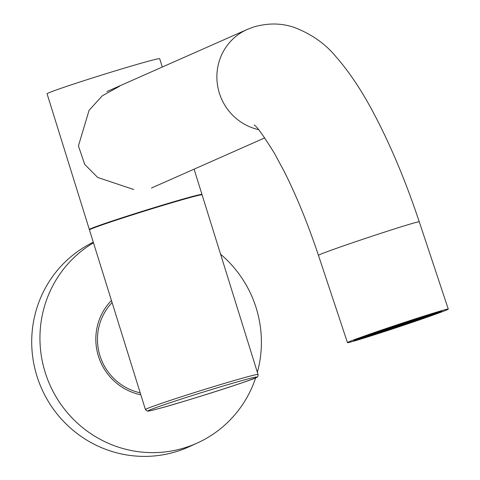 <?xml version="1.0" encoding="UTF-8"?>
<svg xmlns="http://www.w3.org/2000/svg" width="480" height="480" viewBox="0 0 480 480"><rect width="100%" height="100%" fill="white"/><g stroke="black" fill="none" stroke-linecap="round" stroke-linejoin="round"><path stroke-width="0.72" d="M424.842 316.308L424.86 316.5A32.838 0.762 161.6 0 0 423.084 317.016A32.838 0.762 -18.4 0 0 405.936 322.41L405.906 322.302M424.86 316.5A32.838 0.762 -18.4 0 1 429.036 315.504A32.838 0.762 -18.4 0 1 428.658 315.762A32.838 0.762 161.6 0 1 427.98 316.074A32.838 0.762 -18.4 0 1 416.202 320.43A32.838 0.762 -18.4 0 1 413.466 321.384A32.838 0.762 -18.4 0 1 393.012 328.278A32.838 0.762 161.6 0 1 389.82 329.322A32.838 0.762 -18.4 0 1 372.672 334.71A32.838 0.762 161.6 0 1 370.896 335.232A32.838 0.762 -18.4 0 1 366.72 336.222A32.838 0.762 -18.4 0 1 367.098 335.964L366.93 335.7M395.958 327.222L392.652 328.308A29.28 0.684 161.6 0 0 395.958 327.222L395.94 327.174M400.494 325.71A29.28 0.684 161.6 0 1 397.074 326.85L400.488 325.692M403.53 324.678L403.992 324.534A29.28 0.684 161.6 0 1 401.658 325.32L403.53 324.678M407.64 323.292A29.28 0.684 161.6 0 1 405.288 324.096L407.628 323.256M410.832 322.188L411.012 322.134A29.28 0.684 161.6 0 1 408.876 322.872L410.832 322.188M413.79 321.12L414.864 320.79A29.28 0.684 161.6 0 1 412.032 321.78L413.79 321.12M416.754 320.052L418.158 319.62A29.28 0.684 161.6 0 1 415.734 320.484L416.754 320.052M419.718 318.978L420.924 318.612A29.28 0.684 161.6 0 1 418.896 319.35L419.718 318.978M422.682 317.91L423.144 317.766A29.28 0.684 161.6 0 1 421.53 318.384L422.682 317.91M423.822 317.466L424.41 317.262A29.28 0.684 161.6 0 1 423.606 317.586L423.822 317.466M401.814 324.63L404.034 323.826L401.784 324.546M406.146 323.214L408.366 322.41L406.116 323.13M410.478 321.798L412.704 320.994L410.454 321.714M414.81 320.382L417.036 319.578L414.786 320.298M419.148 318.966L421.368 318.162L419.118 318.882M423.48 317.55L425.286 316.878A29.28 0.684 161.6 0 1 424.776 317.106L423.45 317.466M392.7 328.218L394.92 327.414L392.67 328.134M394.29 327.492L396.516 326.688L394.266 327.414M395.886 326.772L398.106 325.968L395.856 326.688M370.092 335.106A29.28 0.684 161.6 0 0 370.338 335.112L372.108 334.464L370.092 335.106M370.512 335.082A29.28 0.684 161.6 0 0 371.286 334.908L370.512 335.082M371.628 334.824A29.28 0.684 161.6 0 0 372.912 334.476L371.628 334.824M373.422 334.332A29.28 0.684 161.6 0 0 375.228 333.804L373.422 334.332M375.93 333.6A29.28 0.684 161.6 0 0 377.46 333.138L375.93 333.6M378.39 332.85A29.28 0.684 161.6 0 0 380.226 332.286L378.39 332.85M381.282 331.956A29.28 0.684 161.6 0 0 383.238 331.338L381.282 331.956M384.246 331.02A29.28 0.684 161.6 0 0 387.324 330.036L384.246 331.02M388.374 329.7A29.28 0.684 161.6 0 0 391.566 328.662L388.374 329.7M397.476 326.046L399.702 325.242L397.452 325.962M373.302 333.918L370.98 334.62A29.28 0.684 161.6 0 0 370.464 334.854L373.284 333.87M377.634 332.502L374.388 333.564L377.622 332.454M381.972 331.086L378.72 332.148L381.954 331.038M386.304 329.67L383.052 330.732L386.286 329.622M390.636 328.254L387.384 329.316L390.618 328.206M400.89 324.222L403.104 323.424A29.28 0.684 161.6 0 0 399.798 324.51L400.866 324.156M395.13 326.076L395.256 326.022A29.28 0.684 161.6 0 1 398.676 324.882L395.13 326.076M392.22 327.054L391.764 327.198A29.28 0.684 161.6 0 1 394.098 326.412L392.22 327.042M387.834 328.566L388.116 328.434A29.28 0.684 161.6 0 1 390.468 327.636L387.834 328.566M384.924 329.538L384.744 329.598A29.28 0.684 161.6 0 1 386.88 328.86L384.924 329.532M381.96 330.612L380.892 330.942A29.28 0.684 161.6 0 1 383.724 329.952L381.948 330.57M378.996 331.68L377.598 332.112A29.28 0.684 161.6 0 1 380.016 331.248L378.978 331.62M376.038 332.748L374.832 333.12A29.28 0.684 161.6 0 1 376.854 332.382L376.014 332.688M373.074 333.816L372.612 333.96A29.28 0.684 161.6 0 1 374.226 333.348L373.062 333.786M371.934 334.266L371.346 334.464A29.28 0.684 161.6 0 1 372.15 334.14L371.922 334.23M404.082 323.256L400.83 324.318L404.064 323.202M402.492 323.976L399.24 325.038L402.474 323.928M400.896 324.702L397.644 325.764L400.878 324.648M394.968 326.838L391.722 327.9L394.95 326.79M407.382 322.032A29.28 0.684 161.6 0 0 404.19 323.07L407.382 322.032M411.51 320.712A29.28 0.684 161.6 0 0 408.426 321.696L411.51 320.712M414.474 319.776A29.28 0.684 161.6 0 0 412.512 320.394L414.474 319.776M417.366 318.876A29.28 0.684 161.6 0 0 415.524 319.446L417.366 318.876M419.826 318.132A29.28 0.684 161.6 0 0 418.296 318.594L419.826 318.132M422.334 317.4A29.28 0.684 161.6 0 0 420.522 317.922L422.334 317.4M424.122 316.908A29.28 0.684 161.6 0 0 422.844 317.256L424.122 316.908M425.244 316.65A29.28 0.684 161.6 0 0 424.47 316.824L425.244 316.65M425.664 316.626A29.28 0.684 161.6 0 0 425.412 316.62L423.648 317.268L425.664 316.626M405.936 322.41A32.838 0.762 161.6 0 0 402.744 323.454L402.744 323.454A32.838 0.762 -18.4 0 0 382.29 330.348A32.838 0.762 161.6 0 0 379.554 331.302L379.494 331.188M367.098 335.964A32.838 0.762 161.6 0 1 367.776 335.658A32.838 0.762 -18.4 0 1 379.554 331.302M399.414 325.236L402.666 324.174L399.414 325.236M403.746 323.82L406.998 322.758L403.746 323.82M408.816 321.66L405.168 322.902L408.816 321.66M411.72 320.682L409.5 321.486L411.72 320.682M408.084 322.404L411.33 321.342L408.084 322.404M415.662 319.926L412.014 321.168L415.662 319.926M420 318.51L416.352 319.752L420 318.51M422.106 317.898L424.332 317.094L422.082 317.814M418.452 318.66L415.2 319.722L418.434 318.606M419.31 318.684L422.964 317.442L419.31 318.684M405.228 323.286L401.982 324.348L405.21 323.232M406.314 322.932L409.962 321.69L406.314 322.932M411.042 321.336L414.294 320.274L411.042 321.336M415.38 319.92L418.626 318.858L415.38 319.92M414.006 320.262L417.258 319.2L414.006 320.262M409.674 321.678L412.926 320.616L409.674 321.678M401.01 324.51L404.256 323.448L401.01 324.51M405.342 323.094L408.594 322.032L405.342 323.094M412.242 320.79L415.89 319.548L412.242 320.79M418.344 318.846L421.59 317.784L418.344 318.846M405 323.184L407.22 322.38L404.97 323.1M408.306 322.026L411.552 320.964L408.306 322.026M416.574 319.374L420.222 318.132L416.574 319.374M406.932 322.374L410.184 321.312L406.932 322.374M403.626 323.532L405.852 322.728L403.602 323.448M414.12 320.076L410.868 321.138L414.102 320.022M398.334 325.59L394.686 326.832L398.334 325.59M393.996 327.006L390.348 328.248L393.996 327.006M396.9 325.554L400.146 324.492L396.9 325.554M394.386 326.346L392.166 327.15L394.386 326.346M389.664 328.422L386.016 329.664L389.664 328.422M382.08 330.9L385.332 329.838L382.08 330.9M377.748 332.316L381 331.254L377.748 332.316M374.442 333.474L376.662 332.67L374.418 333.39M384.87 329.634L388.518 328.392L384.87 329.634M379.23 331.782L375.978 332.844L379.212 331.728M393.312 327.18L396.96 325.938L393.312 327.18M392.232 327.534L388.98 328.596L392.214 327.48M388.296 328.77L384.648 330.012L388.296 328.77M383.964 330.186L380.316 331.428L383.964 330.186M386.922 329.112L383.274 330.36L386.922 329.112M391.26 327.696L387.612 328.944L391.26 327.696M399.924 324.864L396.276 326.112L399.924 324.864M395.592 326.28L391.944 327.528L395.592 326.28M389.49 328.224L386.238 329.286L389.472 328.176M382.59 330.528L378.942 331.776L382.59 330.528M396.33 326.016L398.556 325.212L396.306 325.932M394.224 326.628L390.57 327.87L394.224 326.628M385.158 329.64L381.906 330.702L385.14 329.592M397.182 325.56L393.534 326.802L397.182 325.56M399.294 324.948L401.52 324.144L399.27 324.864M390.63 327.78L392.85 326.976L390.6 327.696M396.342 326.496L393.09 327.558L396.324 326.442M392.004 327.912L388.758 328.974L391.992 327.858M386.94 330.072L390.588 328.83L386.94 330.072M384.03 331.05L386.256 330.246L384.006 330.966M387.672 329.328L384.426 330.39L387.654 329.274M380.088 331.806L383.736 330.564L380.088 331.806M375.756 333.222L379.404 331.98L375.756 333.222M373.644 333.834L371.424 334.638L373.644 333.834M377.304 333.072L380.55 332.01L377.304 333.072M376.44 333.048L372.792 334.29L376.44 333.048M390.522 328.446L393.774 327.384L390.522 328.446M389.442 328.8L385.794 330.042L389.442 328.8M384.708 330.396L381.462 331.458L384.69 330.342M380.376 331.812L377.124 332.874L380.358 331.758M381.744 331.464L378.498 332.526L381.732 331.416M386.082 330.048L382.83 331.11L386.064 330M394.746 327.216L391.494 328.278L394.728 327.168M390.414 328.632L387.162 329.694L390.396 328.584M383.514 330.936L379.866 332.184L383.514 330.936M377.412 332.88L374.166 333.942L377.394 332.832M390.756 328.548L388.536 329.352L390.756 328.548M387.45 329.706L384.198 330.768L387.432 329.652M379.182 332.352L375.534 333.6L379.182 332.352M388.818 329.358L385.572 330.42L388.8 329.304M392.124 328.2L389.904 329.004L392.124 328.2M383.46 331.032L381.234 331.836L383.46 331.032M397.422 326.142L401.07 324.9L397.422 326.142M401.754 324.726L405.402 323.484L401.754 324.726M398.856 326.178L395.604 327.24L398.838 326.124M401.364 325.386L403.59 324.582L401.34 325.302M406.092 323.31L409.74 322.068L406.092 323.31M413.676 320.832L410.424 321.894L413.658 320.778M418.008 319.416L414.756 320.478L417.99 319.362M421.314 318.258L419.088 319.062L421.314 318.258M410.886 322.098L407.238 323.34L410.886 322.098M416.526 319.95L419.772 318.888L416.526 319.95M402.444 324.552L398.796 325.794L402.444 324.552M403.524 324.198L406.776 323.136L403.524 324.198M407.46 322.962L411.108 321.72L407.46 322.962M411.792 321.546L415.44 320.304L411.792 321.546M408.828 322.614L412.476 321.372L408.828 322.614M404.496 324.03L408.144 322.788L404.496 324.03M395.832 326.862L399.48 325.62L395.832 326.862M400.164 325.446L403.812 324.204L400.164 325.446M406.266 323.502L409.512 322.44L406.266 323.502M413.166 321.198L416.814 319.956L413.166 321.198M399.42 325.716L397.2 326.52L399.42 325.716M401.532 325.104L405.18 323.856L401.532 325.104M410.598 322.086L413.85 321.024L410.598 322.086M398.568 326.172L402.216 324.93L398.568 326.172M396.462 326.784L394.236 327.588L396.462 326.784M405.126 323.952L402.906 324.756L405.126 323.952M355.32 339.21L356.1 339.618L362.538 337.512A37.44 0.87 161.6 0 0 362.352 337.656A37.44 0.87 161.6 0 0 390.498 329.214A37.44 0.87 161.6 0 0 431.652 314.928L430.608 314.388M431.652 314.928L438.204 312.588M356.1 339.618A44.34 1.032 161.6 0 0 355.824 339.87A44.34 1.032 161.6 0 0 392.256 328.812A44.34 1.032 161.6 0 0 438.09 312.822M406.614 321.9A44.34 1.032 161.6 0 0 357.666 338.904L364.104 336.804A37.44 0.87 161.6 0 1 402.912 323.28A37.44 0.87 161.6 0 1 433.386 314.04A37.44 0.87 161.6 0 1 433.218 314.22L439.656 312.114A44.34 1.032 161.6 0 0 439.95 311.904A44.34 1.032 161.6 0 0 406.614 321.9M387.828 330.312A46.434 1.08 -18.4 0 1 353.82 340.512A46.434 1.08 -18.4 0 1 407.928 321.42A46.434 1.08 -18.4 0 1 441.936 311.214A46.434 1.08 -18.4 0 1 387.828 330.312M409.374 320.778A53.124 1.236 -18.4 0 1 448.29 309.108A53.124 1.236 -18.4 0 1 386.382 330.954A53.124 1.236 -18.4 0 1 347.466 342.624A53.124 1.236 -18.4 0 1 409.374 320.778M192.96 196.77A58.98 1.644 -17.3 0 1 202.092 194.85L258.048 374.502A58.98 1.644 -17.3 0 0 248.916 376.416A58.98 1.644 -17.3 0 0 185.46 395.454A58.98 1.644 -17.3 0 0 145.428 409.578L89.472 229.932A58.98 1.644 -17.3 0 1 129.51 215.808A58.98 1.644 -17.3 0 1 192.96 196.77M201.576 194.796A58.98 1.644 162.7 0 0 201.972 194.454A58.98 1.644 162.7 0 0 157.272 206.694A58.98 1.644 162.7 0 0 89.346 229.53A58.98 1.644 162.7 0 0 89.868 229.59M162.288 67.044L159.696 58.716A58.98 1.644 162.7 0 0 114.996 70.956A58.98 1.644 162.7 0 0 47.07 93.798L89.346 229.53M188.484 197.982A50.616 1.41 162.7 0 0 155.622 207.444A50.616 1.41 162.7 0 0 102.45 224.778M133.746 189.528L97.686 177.45L84.732 164.442L78.426 145.914L89.076 110.31L102.264 95.832L119.724 86.142M140.202 392.802A53.856 52.578 -114.5 0 1 99.942 355.674A53.856 52.578 -114.5 0 1 112.098 302.574M140.814 394.776A55.95 54.624 -114.5 0 1 98.4 356.082A55.95 54.624 -114.5 0 1 111.45 300.486M220.59 254.232A112.938 110.262 -114.5 0 1 257.352 372.258M255.678 377.778A112.938 110.262 -114.5 0 1 197.556 442.902A112.938 110.262 -114.5 0 1 184.242 447.942A112.938 110.262 -114.5 0 1 49.812 384.708A112.938 110.262 -114.5 0 1 93.48 242.796M197.556 442.902L189.318 446.658A112.938 110.262 -114.5 0 1 176.01 451.698A112.938 110.262 -114.5 0 1 39.768 384.144A112.938 110.262 -114.5 0 1 93.3 242.22M254.238 125.01L254.22 124.998C256.764 126.264 263.466 135.63 274.314 153.096L284.16 171.372C296.478 195.84 307.902 223.824 318.444 255.324A53.124 1.236 -18.4 0 1 380.352 233.472A53.124 1.236 -18.4 0 1 419.262 221.802L448.29 309.108M258.57 129.642A53.124 51.612 -113.9 0 1 219.66 94.032A53.124 51.612 -113.9 0 1 247.248 29.442L106.926 91.548M156.858 409.104A56.886 1.584 162.7 0 0 232.02 386.196A56.886 1.584 162.7 0 0 247.86 378.966A56.886 1.584 162.7 0 0 172.698 401.874A56.886 1.584 162.7 0 0 156.858 409.104M428.904 315.108L429.036 315.504M366.588 335.826L366.72 336.222M355.824 339.87L355.416 339.672M439.95 311.904L440.154 311.496M247.248 29.442L253.266 27.138C267.654 22.872 281.352 22.974 294.348 27.444C311.682 34.17 325.572 43.95 336.006 56.772C349.524 72.156 362.388 91.548 374.598 114.948C391.116 146.436 406.008 182.052 419.262 221.802M264.756 137.88L151.458 188.028M318.444 255.324L347.466 342.624M145.428 409.578L147.216 411.084C149.016 410.838 144.972 412.086 156.768 409.128C181.788 402.774 256.494 378.618 255.72 377.76C257.472 377.418 258.252 376.332 258.048 374.502M201.972 194.454L194.094 169.158"/></g></svg>

